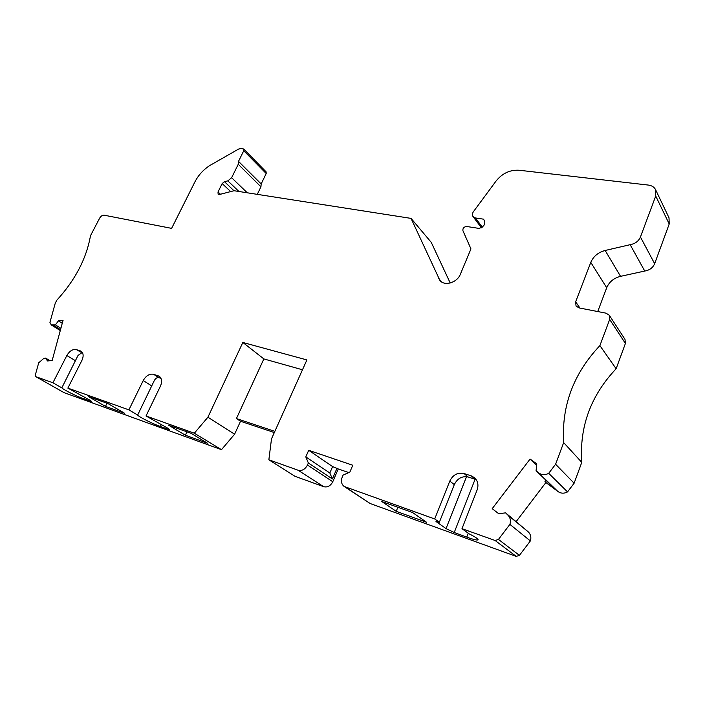 <?xml version="1.0" encoding="UTF-8"?>
<svg xmlns="http://www.w3.org/2000/svg" width="705" height="705" viewBox="0 0 705 705"><rect width="100%" height="100%" fill="white"/><g stroke="black" fill="none" stroke-linecap="round" stroke-linejoin="round"><path stroke-width="1.06" d="M146.014 415.985L168.31 428.499L169.5 429.46L167.931 429.125L160.379 426.481C152.87 423.925 138.101 416.488 137.669 415.033L128.892 409.878L143.221 380.559C146.05 375.65 149.504 373.562 153.593 374.285L159.215 376.267C161.886 378.444 162.282 381.749 160.414 386.199L146.014 415.985L194.333 433.214L221.476 449.684L234.598 434.209L240.528 421.255L274.324 432.562M90.593 400.581L90.337 401.11L91.553 401.365L90.187 400.343L67.865 388.102L128.892 409.878M90.337 401.11L83.772 398.81C77.277 396.615 63.001 389.495 61.828 387.856L52.901 382.771L66.843 355.531C69.566 350.958 72.73 348.975 76.325 349.583L81.119 351.249C83.507 353.17 83.763 356.236 81.895 360.458L67.865 388.102M50.055 360.713L45.596 358.078L43.719 358.493L38.713 362.784L35.347 374.919L35.911 376.708L52.901 382.771M64.058 392.641L221.476 449.684M191.055 433.293L168.83 425.344L185.344 435.214L207.42 443.189L191.055 433.293M105.459 406.388L88.539 396.624L107.9 403.551L124.741 413.341L105.459 406.388L107.019 403.234M160.96 378.312L158.801 377.66L153.593 374.285M137.669 415.033L153.946 381.299C155.082 378.805 156.545 377.563 158.334 377.572L158.801 377.66M82.705 353.187L76.325 349.583M61.828 387.856L78.026 355.443L81.648 352.879M478.113 539.739L478.078 539.827C478.263 538.928 475.223 536.91 468.966 533.773L461.986 528.688L495.13 540.506L498.453 539.431L509.891 524.379C511.002 520.775 510.349 517.699 507.935 515.135L505.582 512.852L498.735 513.734L492.205 508.675L530.072 459.07L536.796 463.837L536.064 470.702L538.567 472.791C541.66 475.082 545.044 475.258 548.71 473.311L555.593 464.251L563.665 442.608L581.775 462.348C579.325 426.745 590.781 395.54 616.135 368.75L625.405 343.45L625 339.369L609.279 315.241L606.08 313.179L579.016 307.9L576.055 306.049L575.641 301.828L590.79 262.383C593.407 256.32 598.201 252.346 605.154 250.478L630.147 244.679C635.143 243.798 638.571 241.233 640.44 236.995L655.729 196.016L655.571 189.663C654.205 187.063 651.817 185.538 648.406 185.08L519.109 170.24C510.006 169.738 502.348 173.298 496.144 180.929L473.46 211.641C472.209 213.483 472.077 215.148 473.055 216.629L475.399 217.951L483.577 219.176L484.917 221.881L484.3 224.842L482.343 227.098L479.074 228.42L466.789 226.508C463.934 226.763 462.639 228.164 462.921 230.711L470.949 248.9L460.374 274.227C457.192 282.67 444.617 286.45 439.929 280.484L411.05 218.391L234.025 190.72L219.511 194.492L218.127 194.201L218.012 191.989L222.181 183.556L224.446 181.661L227.847 180.877L231.637 177.713L238.237 164.291L238.51 161.383L243.754 150.729L243.692 149.011L241.048 148.464L238.607 149.063L209.975 165.411C203.542 169.517 198.554 174.937 195.012 181.678L171.615 228.367L104.128 215.192C102.401 215.087 100.912 216.074 99.643 218.162L90.487 235.717C86.442 258.576 75.215 280.088 56.805 300.224L55.263 303.168L49.932 322.379L51.262 324.899L55.404 324.882L60.886 328.354M478.078 539.827C477.241 540.462 473.469 539.563 466.745 537.122L454.223 532.495L446.027 528.609L435.99 521.488L439.356 522.264L434.703 518.959L449.808 481.048C452.98 474.756 457.73 472.253 464.066 473.548L471.143 475.813L474.456 477.655C477.884 480.925 478.765 485.04 477.1 490.001L461.986 528.688M439.356 522.264L454.293 484.635C457.422 478.378 462.066 475.831 468.226 477.021L476.192 479.664M597.725 311.548L606.705 287.746C609.208 281.877 613.817 278.078 620.55 276.342L644.74 271.037L630.147 244.679M243.692 149.011L266.111 171.835L266.199 173.527L243.754 150.729M257.29 194.351L260.938 186.79L261.176 183.934L266.199 173.527M450.213 283.005L431.266 242.388L411.05 218.391M644.74 271.037C649.569 270.235 652.874 267.794 654.654 263.696L669.212 223.996L669.019 217.81L655.571 189.663M555.267 489.279L545.89 482.528L557.708 491.314C560.722 493.562 564 493.756 567.534 491.905L574.126 483.207L581.775 462.348M545.89 482.528L516.166 521.585M505.582 512.852L528.398 531.993C530.75 534.487 531.411 537.466 530.371 540.929L519.426 555.373L498.453 539.431M274.853 431.372L236.431 418.558L263.855 358.924L242.846 342.463L306.895 359.938L271.504 438.836L268.861 459.801L298.083 470.226C302.004 471.107 305.133 469.38 307.459 465.044L308.349 463L305.803 456.919L308.693 450.301L352.773 465.247L349.856 472.112L343.079 475.108L342.181 477.206C340.762 481.154 341.423 484.247 344.19 486.476L370.178 503.529L516.21 556.395L519.426 555.373M268.861 459.801L294.946 476.289L323.674 486.688C327.517 487.578 330.557 485.93 332.778 481.735L338.25 468.948L348.772 472.588M337.043 468.129L332.407 478.951L329.834 473.002L332.593 466.587L338.25 468.948M302.48 369.781L263.855 358.924M544.956 481.63L545.978 480.29M236.431 418.558L240.528 421.255M344.19 486.476L434.703 518.959M308.693 450.301L332.593 466.587M305.803 456.919L329.834 473.002M308.349 463L332.407 478.951M194.333 433.214L207.913 417.21L242.846 342.463M207.913 417.21L234.598 434.209M45.596 358.078L47.473 360.96L52.161 360.519L63.071 320.299L58.436 320.854L55.404 324.882M62.26 323.295L58.436 320.854M563.665 442.608C561.436 405.86 573.517 373.527 599.902 345.617L609.666 319.435L609.279 315.241M599.902 345.617L616.135 368.75M574.126 483.207L555.593 464.251M567.534 491.905L548.71 473.311M554.35 488.38L536.064 470.702M536.62 465.476L530.072 459.07M530.371 540.929L509.891 524.379M412.566 512.526L381.775 501.519L396.21 511.319L426.578 522.282L412.566 512.526M261.176 183.934L238.51 161.383M397.867 507.274L396.21 511.319M186.948 431.821L185.344 435.214M64.322 392.791L35.911 376.708M160.132 377.069L158.052 375.712M151.787 385.979L143.221 380.559M81.824 351.821L80.229 350.834M75.576 360.828L66.843 355.531M475.276 479.285L471.143 475.813M468.226 477.021L464.066 473.548M454.293 484.635L449.808 481.048M606.705 287.746L590.79 262.383M575.641 301.828L579.968 308.085M84.609 397.144L83.772 398.81M161.383 424.392L160.379 426.481M468.252 533.253L466.745 537.122M620.55 276.342L605.154 250.478M345.494 487.137L370.178 503.529M307.459 465.044L332.778 481.735M298.083 470.226L323.674 486.688M60.533 329.64L53.562 325.252M655.729 196.016L669.212 223.996M654.654 263.696L640.44 236.995M609.666 319.435L625.405 343.45M557.708 491.314L538.567 472.791M528.398 531.993L507.935 515.135M516.21 556.395L495.13 540.506M438.669 278.528L441.718 282M475.399 217.951L482.299 227.142M260.938 186.79L238.237 164.291M247.252 192.782L231.637 177.713M238.933 191.487L227.847 180.877M233.954 190.711L224.446 181.661M230.826 191.742L222.181 183.556M220.471 194.28L218.012 191.989M475.108 479.233L454.223 532.495M466.525 476.659L446.027 528.609M168.239 428.464L167.931 429.125M64.173 392.72L35.761 376.637M60.286 330.575L51.262 324.899M473.055 216.629L481.489 227.838"/></g></svg>

